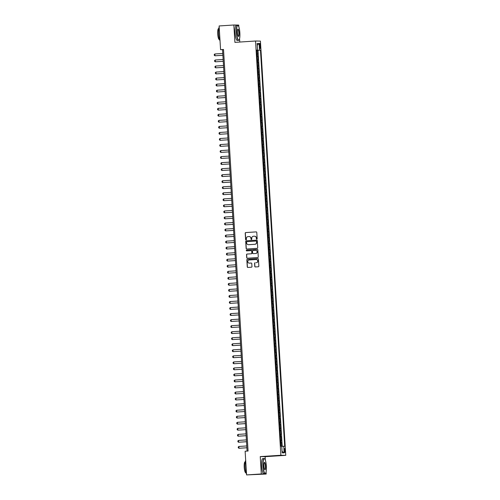 <?xml version="1.0" encoding="UTF-8"?>
<svg xmlns="http://www.w3.org/2000/svg" width="500" height="500" viewBox="0 0 500 500"><rect width="100%" height="100%" fill="white"/><g stroke="black" fill="none" stroke-linecap="round" stroke-linejoin="round"><path stroke-width="0.75" d="M256.788 239.181A0.419 0.406 -89 0 0 257.169 238.738L256.781 232.444A0.594 0.581 -89 0 0 256.169 231.887L245.756 232.562A0.594 0.581 -89 0 0 245.212 233.194L245.6 239.494A0.419 0.406 -89 0 0 246.031 239.881A0.419 0.406 -89 0 0 246.406 239.438L246.356 238.625A1.9 1.856 -89 0 1 248.094 236.606L248.962 236.55A1.9 1.856 -89 0 1 250.931 238.325L250.981 239.144A0.419 0.406 -89 0 0 251.406 239.531A0.419 0.406 -89 0 0 251.788 239.088L251.737 238.275A1.9 1.856 -89 0 1 253.475 236.256L254.344 236.2A1.9 1.856 -89 0 1 256.306 237.975L256.356 238.794A0.419 0.406 -89 0 0 256.788 239.181M285.131 450.5A1.938 0.419 86.3 0 0 284.581 448.562A1.938 0.419 86.3 0 0 284.288 450.487A1.938 0.419 86.3 0 0 284.837 452.425A1.938 0.419 86.3 0 0 285.131 450.5M255.4 266.956A0.594 0.581 -89 0 1 254.9 266.406L254.713 263.412A0.594 0.581 -89 0 1 255.256 262.781L255.125 262.781A0.594 0.581 -89 0 0 254.581 263.406L254.762 266.4A0.594 0.581 -89 0 0 255.381 266.956L258.3 266.769A0.594 0.581 -89 0 0 258.844 266.137L258.419 259.144A0.594 0.581 -89 0 0 257.8 258.587L247.387 259.262A0.594 0.581 -89 0 0 246.844 259.894L247.275 266.887A0.594 0.581 -89 0 0 247.887 267.444L251.419 267.213A0.594 0.581 -89 0 0 251.962 266.581L251.775 263.594A0.594 0.581 -89 0 0 251.163 263.038L249.412 263.15A1.587 1.55 -89 0 0 249.544 263.15L249.288 263.15A1.587 1.55 -89 0 0 249.412 263.15A1.587 1.55 -89 0 1 249.356 263.15M256.269 262.706A1.587 1.55 -89 0 0 257.719 261.081A1.587 1.55 -89 0 0 256.075 259.531L249.219 259.981A1.587 1.55 -89 0 0 247.763 261.6A1.587 1.55 -89 0 0 249.288 263.15M265.344 460.156L265.131 456.681L260.25 456.594L261.306 473.956L246.575 474.919L266.194 474.044L266.069 471.981M260.25 456.594L280.875 455.256L255.538 41.019L260.419 41.1L285.756 455.337L280.875 455.256M238.844 26.9L238.731 25.081L233.85 25L234.913 42.362L255.538 41.019M233.85 25L219.119 25.956L220.569 49.662L222.544 49.694L247.094 451.087M246.575 474.919L245.125 451.213L248.075 451.025L223.512 49.469L220.569 49.662M257.175 248.331A0.594 0.581 -89 0 0 257.719 247.7L257.288 240.706A0.594 0.581 -89 0 0 256.675 240.156L246.262 240.831A0.594 0.581 -89 0 0 245.719 241.462L246.144 248.456A0.594 0.581 -89 0 0 246.762 249.013L257.175 248.331M257.85 249.925L258.281 256.919A0.594 0.581 -89 0 1 257.738 257.55L247.325 258.225A0.594 0.581 -89 0 1 246.713 257.675L246.525 254.681A0.594 0.581 -89 0 1 247.069 254.05L251.294 253.775A0.594 0.581 -89 0 0 251.838 253.144L251.713 251.156A0.594 0.581 -89 0 0 251.1 250.606L246.7 250.888A0.419 0.406 -89 0 1 246.269 250.481A0.419 0.406 -89 0 1 246.65 250.062L257.238 249.369A0.594 0.581 -89 0 1 257.85 249.925M282.206 446.331L257.987 50.312L260.462 50.15L284.688 446.275L283.762 446.256L284.169 452.9L282.162 452.863L281.55 442.8L280.631 442.863M280.625 442.806L281.069 442.794L280.919 440.381L281.4 440.387L281.181 436.763L280.262 436.825M280.256 436.769L280.7 436.756L280.55 434.338L281.031 434.35L280.812 430.725L279.894 430.788M279.887 430.725L280.331 430.719L280.181 428.3L280.663 428.312L280.444 424.688L279.525 424.744M279.519 424.688L279.962 424.681L279.812 422.262L280.294 422.269L280.075 418.65L279.15 418.706M279.15 418.65L279.587 418.638L279.444 416.225L279.925 416.231L279.7 412.612L278.781 412.669M278.781 412.612L279.219 412.6L279.075 410.188L279.556 410.194L279.331 406.569L278.412 406.631M278.412 406.575L278.85 406.562L278.706 404.15L279.188 404.156L278.962 400.531L278.044 400.594M278.044 400.538L278.481 400.525L278.337 398.113L278.819 398.119L278.594 394.494L277.675 394.556M277.675 394.5L278.113 394.487L277.962 392.069L278.45 392.081L278.225 388.456L277.306 388.519M277.3 388.456L277.744 388.45L277.594 386.031L278.075 386.044L277.856 382.419L276.938 382.475M276.931 382.419L277.375 382.413L277.225 379.994L277.706 380L277.488 376.381L276.569 376.438M276.562 376.381L277.006 376.369L276.856 373.956L277.337 373.963L277.119 370.344L276.2 370.4M276.194 370.344L276.637 370.331L276.488 367.919L276.969 367.925L276.75 364.3L275.831 364.363M275.825 364.306L276.269 364.294L276.119 361.881L276.6 361.887L276.381 358.263L275.462 358.325M275.456 358.269L275.9 358.256L275.75 355.844L276.231 355.85L276.012 352.225L275.087 352.287M275.087 352.225L275.525 352.219L275.381 349.8L275.863 349.812L275.637 346.188L274.719 346.25M274.719 346.188L275.156 346.181L275.012 343.762L275.494 343.775L275.269 340.15L274.35 340.206M274.35 340.15L274.788 340.144L274.644 337.725L275.125 337.731L274.9 334.113L273.981 334.169M273.981 334.113L274.419 334.1L274.275 331.688L274.756 331.694L274.531 328.075L273.612 328.131M273.612 328.075L274.05 328.062L273.9 325.65L274.387 325.656L274.163 322.031L273.244 322.094M273.238 322.038L273.681 322.025L273.531 319.613L274.012 319.619L273.794 315.994L272.875 316.056M272.869 316L273.312 315.988L273.163 313.569L273.644 313.581L273.425 309.956L272.506 310.019M272.5 309.956L272.944 309.95L272.794 307.531L273.275 307.544L273.056 303.919L272.137 303.981M272.131 303.919L272.575 303.913L272.425 301.494L272.906 301.506L272.688 297.881L271.769 297.938M271.762 297.881L272.206 297.869L272.056 295.456L272.538 295.462L272.319 291.844L271.4 291.9M271.394 291.844L271.837 291.831L271.688 289.419L272.169 289.425L271.95 285.806L271.025 285.863M271.025 285.806L271.462 285.794L271.319 283.381L271.8 283.387L271.575 279.762L270.656 279.825M270.656 279.769L271.094 279.756L270.95 277.344L271.431 277.35L271.206 273.725L270.287 273.788M270.287 273.731L270.725 273.719L270.581 271.3L271.062 271.312L270.837 267.688L269.919 267.75M269.919 267.688L270.356 267.681L270.212 265.262L270.694 265.275L270.469 261.65L269.55 261.706M269.55 261.65L269.988 261.644L269.837 259.225L270.325 259.231L270.1 255.613L269.181 255.669M269.175 255.613L269.619 255.6L269.469 253.188L269.95 253.194L269.731 249.575L268.812 249.631M268.806 249.575L269.25 249.562L269.1 247.15L269.581 247.156L269.363 243.531L268.444 243.594M268.438 243.538L268.881 243.525L268.731 241.112L269.212 241.119L268.994 237.494L268.075 237.556M268.069 237.5L268.512 237.488L268.363 235.075L268.844 235.081L268.625 231.456L267.706 231.519M267.7 231.462L268.144 231.45L267.994 229.031L268.475 229.044L268.256 225.419L267.337 225.481M267.331 225.419L267.775 225.413L267.625 222.994L268.106 223.006L267.881 219.381L266.962 219.438M266.962 219.381L267.4 219.375L267.256 216.956L267.738 216.962L267.512 213.344L266.594 213.4M266.594 213.344L267.031 213.331L266.887 210.919L267.369 210.925L267.144 207.306L266.225 207.362M266.225 207.306L266.663 207.294L266.519 204.881L267 204.887L266.775 201.262L265.856 201.325M265.856 201.269L266.294 201.256L266.15 198.844L266.631 198.85L266.406 195.225L265.487 195.287M265.487 195.231L265.925 195.219L265.775 192.806L266.256 192.812L266.038 189.188L265.119 189.25M265.113 189.188L265.556 189.181L265.406 186.762L265.887 186.775L265.669 183.15L264.75 183.212M264.744 183.15L265.188 183.144L265.038 180.725L265.519 180.738L265.3 177.113L264.381 177.169M264.375 177.113L264.819 177.106L264.669 174.688L265.15 174.694L264.931 171.075L264.012 171.131M264.006 171.075L264.45 171.062L264.3 168.65L264.781 168.656L264.562 165.037L263.644 165.094M263.637 165.037L264.081 165.025L263.931 162.613L264.413 162.619L264.194 158.994L263.275 159.056M263.269 159L263.712 158.988L263.562 156.575L264.044 156.581L263.819 152.956L262.9 153.019M262.9 152.963L263.337 152.95L263.194 150.531L263.675 150.544L263.45 146.919L262.531 146.981M262.531 146.919L262.969 146.912L262.825 144.494L263.306 144.506L263.081 140.881L262.162 140.944M262.162 140.881L262.6 140.875L262.456 138.456L262.938 138.469L262.712 134.844L261.794 134.9M261.794 134.844L262.231 134.831L262.087 132.419L262.569 132.425L262.344 128.806L261.425 128.863M261.419 128.806L261.863 128.794L261.712 126.381L262.194 126.388L261.975 122.769L261.056 122.825M261.05 122.769L261.494 122.756L261.344 120.344L261.825 120.35L261.606 116.725L260.688 116.788M260.681 116.731L261.125 116.719L260.975 114.306L261.456 114.312L261.238 110.688L260.319 110.75M260.312 110.694L260.756 110.681L260.606 108.263L261.087 108.275L260.869 104.65L259.95 104.712M259.944 104.65L260.387 104.644L260.238 102.225L260.719 102.238L260.5 98.612L259.581 98.675M259.575 98.612L260.019 98.606L259.869 96.188L260.35 96.194L260.131 92.575L259.212 92.631M259.206 92.575L259.644 92.562L259.5 90.15L259.981 90.156L259.756 86.538L258.837 86.594M258.837 86.538L259.275 86.525L259.131 84.113L259.613 84.119L259.387 80.494L258.469 80.556M258.469 80.5L258.906 80.487L258.762 78.075L259.244 78.081L259.019 74.456L258.1 74.519M258.1 74.463L258.538 74.45L258.394 72.038L258.875 72.044L258.65 68.419L257.731 68.481M257.731 68.425L258.169 68.412L258.019 65.994L258.506 66.006L258.281 62.381L257.362 62.444M257.356 62.381L257.8 62.375L257.65 59.956L258.131 59.969L257.913 56.344L256.988 56.344M256.994 56.4L257.913 56.344M259.513 45.25L259.594 46.575A1.875 0.406 86.3 0 0 260.125 48.456A1.875 0.406 86.3 0 0 260.413 46.594L260.331 45.263A1.875 0.406 86.3 0 0 259.8 43.381A1.875 0.406 86.3 0 0 259.513 45.25M260.462 50.15L256.619 50.281M281.756 446.219L280.837 446.206L256.606 50.087L257.531 50.1L257.125 43.456L259.131 43.494L259.538 50.138M257.987 50.312L257.544 50.306L257.762 53.925L256.844 53.931M257.8 62.375L258.281 62.381M258.169 68.412L258.65 68.419M258.538 74.45L259.019 74.456M258.906 80.487L259.387 80.494M259.275 86.525L259.756 86.538M259.644 92.562L260.131 92.575M260.019 98.606L260.5 98.612M260.387 104.644L260.869 104.65M260.756 110.681L261.238 110.688M261.125 116.719L261.606 116.725M261.494 122.756L261.975 122.769M261.863 128.794L262.344 128.806M262.231 134.831L262.712 134.844M262.6 140.875L263.081 140.881M262.969 146.912L263.45 146.919M263.337 152.95L263.819 152.956M263.712 158.988L264.194 158.994M264.081 165.025L264.562 165.037M264.45 171.062L264.931 171.075M264.819 177.106L265.3 177.113M265.188 183.144L265.669 183.15M265.556 189.181L266.038 189.188M265.925 195.219L266.406 195.225M266.294 201.256L266.775 201.262M266.663 207.294L267.144 207.306M267.031 213.331L267.512 213.344M267.4 219.375L267.881 219.381M267.775 225.413L268.256 225.419M268.144 231.45L268.625 231.456M268.512 237.488L268.994 237.494M268.881 243.525L269.363 243.531M269.25 249.562L269.731 249.575M269.619 255.6L270.1 255.613M269.988 261.644L270.469 261.65M270.356 267.681L270.837 267.688M270.725 273.719L271.206 273.725M271.094 279.756L271.575 279.762M271.462 285.794L271.95 285.806M271.837 291.831L272.319 291.844M272.206 297.869L272.688 297.881M272.575 303.913L273.056 303.919M272.944 309.95L273.425 309.956M273.312 315.988L273.794 315.994M273.681 322.025L274.163 322.031M274.05 328.062L274.531 328.075M274.419 334.1L274.9 334.113M274.788 340.144L275.269 340.15M275.156 346.181L275.637 346.188M275.525 352.219L276.012 352.225M275.9 358.256L276.381 358.263M276.269 364.294L276.75 364.3M276.637 370.331L277.119 370.344M277.006 376.369L277.488 376.381M277.375 382.413L277.856 382.419M277.744 388.45L278.225 388.456M278.113 394.487L278.594 394.494M278.481 400.525L278.962 400.531M278.85 406.562L279.331 406.569M279.219 412.6L279.7 412.612M279.587 418.638L280.075 418.65M279.962 424.681L280.444 424.688M280.331 430.719L280.812 430.725M280.7 436.756L281.181 436.763M281.069 442.794L281.55 442.8M261.306 473.956L266.194 474.044M265.131 456.681L285.756 455.337M239.769 42.044L239.569 38.725M223.525 49.631L222.544 49.694M256.625 50.362L257.544 50.306M256.613 50.181L257.531 50.1M257.65 59.956L257.213 59.969M258.019 65.994L257.581 66.006M258.394 72.038L257.95 72.044M258.762 78.075L258.319 78.081M259.131 84.113L258.688 84.125M259.5 90.15L259.056 90.162M259.869 96.188L259.425 96.2M260.238 102.225L259.794 102.238M260.606 108.263L260.169 108.275M260.975 114.306L260.538 114.312M261.344 120.344L260.906 120.35M261.712 126.381L261.275 126.394M262.087 132.419L261.644 132.431M262.456 138.456L262.013 138.469M262.825 144.494L262.381 144.506M263.194 150.531L262.75 150.544M263.562 156.575L263.119 156.581M263.931 162.613L263.488 162.619M264.3 168.65L263.863 168.663M264.669 174.688L264.231 174.7M265.038 180.725L264.6 180.738M265.406 186.762L264.969 186.775M265.775 192.806L265.338 192.812M266.15 198.844L265.706 198.85M266.519 204.881L266.075 204.887M266.887 210.919L266.444 210.931M267.256 216.956L266.812 216.969M267.625 222.994L267.181 223.006M267.994 229.031L267.55 229.044M268.363 235.075L267.925 235.081M268.731 241.112L268.294 241.119M269.1 247.15L268.663 247.162M269.469 253.188L269.031 253.2M269.837 259.225L269.4 259.237M270.212 265.262L269.769 265.275M270.581 271.3L270.138 271.312M270.95 277.344L270.506 277.35M271.319 283.381L270.875 283.387M271.688 289.419L271.244 289.431M272.056 295.456L271.613 295.469M272.425 301.494L271.988 301.506M272.794 307.531L272.356 307.544M273.163 313.569L272.725 313.581M273.531 319.613L273.094 319.619M273.9 325.65L273.463 325.656M274.275 331.688L273.831 331.7M274.644 337.725L274.2 337.738M275.012 343.762L274.569 343.775M275.381 349.8L274.938 349.812M275.75 355.844L275.306 355.85M276.119 361.881L275.675 361.887M276.488 367.919L276.05 367.925M276.856 373.956L276.419 373.969M277.225 379.994L276.788 380.006M277.594 386.031L277.156 386.044M277.962 392.069L277.525 392.081M278.337 398.113L277.894 398.119M278.706 404.15L278.263 404.156M279.075 410.188L278.631 410.194M279.444 416.225L279 416.238M279.812 422.262L279.369 422.275M280.181 428.3L279.738 428.312M280.55 434.338L280.113 434.35M280.919 440.381L280.481 440.387M281.769 446.356L283.762 446.256M257.238 45.263L259.131 43.494M284.169 452.9L282.069 451.325M256.819 239.175A0.419 0.406 -89 0 1 256.488 238.794L256.438 237.981A1.9 1.856 -89 0 0 254.556 236.2M249.175 236.55A1.9 1.856 -89 0 1 251.062 238.331L251.112 239.144A0.419 0.406 -89 0 0 251.444 239.525M256.281 231.887L245.888 232.562A0.594 0.581 -89 0 0 245.344 233.194L245.731 239.494A0.419 0.406 -89 0 0 246.062 239.875M256.675 240.156L246.394 240.831A0.594 0.581 -89 0 0 245.85 241.462L246.281 248.456A0.594 0.581 -89 0 0 246.781 249.013M256.519 241.412A0.419 0.406 -89 0 0 256.087 241.025L246.95 241.619A0.419 0.406 -89 0 0 246.569 242.062L246.619 242.919A1.9 1.856 -89 0 0 248.588 244.694L254.838 244.288A1.9 1.856 -89 0 0 256.569 242.275L256.65 241.419A0.419 0.406 -89 0 0 256.219 241.025L256.156 241.025M256.65 241.419L256.7 242.275A1.9 1.856 -89 0 1 254.969 244.294L248.719 244.7M251.194 250.606L251.231 250.606A0.594 0.581 -89 0 1 251.844 251.163L251.969 253.144A0.594 0.581 -89 0 1 251.425 253.775L247.2 254.05A0.594 0.581 -89 0 0 246.656 254.681L246.844 257.675A0.594 0.581 -89 0 0 247.344 258.225M257.238 249.369L246.781 250.062A0.419 0.406 -89 0 0 246.744 250.888M255.675 253.487A1.587 1.55 -89 0 0 257.125 251.869A1.587 1.55 -89 0 0 255.481 250.319L253.062 250.475A0.594 0.581 -89 0 0 252.525 251.106L252.644 253.094A0.594 0.581 -89 0 0 253.256 253.644L255.806 253.494A1.587 1.55 -89 0 0 257.262 251.869A1.587 1.55 -89 0 0 255.669 250.319M255.806 253.494L253.394 253.65M256.4 262.706A1.587 1.55 -89 0 0 257.85 261.081A1.587 1.55 -89 0 0 256.262 259.531M251.275 263.038L249.544 263.15M257.8 258.587L247.519 259.269A0.594 0.581 -89 0 0 246.981 259.9L247.406 266.894A0.594 0.581 -89 0 0 247.913 267.444M222.775 53.456L214.881 53.969L214.994 55.781L222.887 55.263M214.881 53.969L214.244 54.469L214.3 55.375L214.994 55.781L222.887 55.281M239.856 32.825A7.381 1.606 86.3 0 0 238.131 25.594A7.381 1.606 86.3 0 0 236.637 32.769A7.381 1.606 86.3 0 0 239.069 39.956A7.381 1.606 86.3 0 0 239.856 32.825M238.988 40.038A7.562 1.644 -93.7 0 1 238.912 40.144A7.562 1.644 -93.7 0 1 238.556 40.356A7.562 1.644 -93.7 0 1 236.419 32.781A7.562 1.644 -93.7 0 1 237.575 25.263A7.562 1.644 -93.7 0 1 237.956 25.425A7.562 1.644 -93.7 0 1 238.044 25.519M239.05 32.812A3.694 0.8 -93.7 0 1 238.3 36.4A3.694 0.8 -93.7 0 1 237.438 32.781A3.694 0.8 -93.7 0 1 237.831 29.219A3.694 0.8 -93.7 0 1 239.05 32.812M238.206 36.294A3.506 0.762 86.3 0 0 238.294 36.312A3.506 0.762 86.3 0 0 238.831 32.819A3.506 0.762 86.3 0 0 237.838 29.306A3.506 0.762 86.3 0 0 237.756 29.331M220.025 40.862A7.562 1.644 -93.7 0 1 218.619 33.938A7.562 1.644 -93.7 0 1 219.181 27.044M219.488 39.475L219.269 39.487A5.444 1.181 -93.7 0 1 217.725 34.031A5.444 1.181 -93.7 0 1 218.562 28.619L218.775 28.606M238.556 40.356L237.262 40.438A7.562 1.644 -93.7 0 1 235.119 32.862A7.562 1.644 -93.7 0 1 236.281 25.344L237.575 25.263M266.356 466.081A7.381 1.606 86.3 0 0 264.631 458.85A7.381 1.606 86.3 0 0 263.131 466.025A7.381 1.606 86.3 0 0 265.569 473.212A7.381 1.606 86.3 0 0 266.356 466.081M265.487 473.294A7.562 1.644 -93.7 0 1 265.413 473.4A7.562 1.644 -93.7 0 1 265.056 473.612A7.562 1.644 -93.7 0 1 262.919 466.037A7.562 1.644 -93.7 0 1 264.075 458.519A7.562 1.644 -93.7 0 1 264.456 458.681A7.562 1.644 -93.7 0 1 264.544 458.775M265.55 466.069A3.694 0.8 -93.7 0 1 264.8 469.656A3.694 0.8 -93.7 0 1 263.938 466.037A3.694 0.8 -93.7 0 1 264.331 462.475A3.694 0.8 -93.7 0 1 265.55 466.069M264.706 469.55A3.506 0.762 86.3 0 0 264.794 469.569A3.506 0.762 86.3 0 0 265.331 466.075A3.506 0.762 86.3 0 0 264.337 462.562A3.506 0.762 86.3 0 0 264.256 462.587M246.525 474.119A7.562 1.644 -93.7 0 1 245.119 467.194A7.562 1.644 -93.7 0 1 245.681 460.3M245.981 472.731L245.769 472.744A5.444 1.181 -93.7 0 1 244.225 467.287A5.444 1.181 -93.7 0 1 245.062 461.875L245.275 461.863M265.056 473.612L263.762 473.694A7.562 1.644 -93.7 0 1 261.619 466.119A7.562 1.644 -93.7 0 1 262.781 458.6L264.075 458.519M215.362 61.819L223.256 61.306L215.362 61.819L214.669 61.413L214.613 60.512L215.25 60.006L215.362 61.819M223.144 59.494L215.25 60.006M223.512 65.531L215.619 66.044L215.731 67.856L223.625 67.344M215.619 66.044L214.981 66.55L215.037 67.456L215.731 67.856L223.625 67.362M223.881 71.569L215.987 72.081L216.1 73.894L223.994 73.381M215.987 72.081L215.35 72.588L215.406 73.494L216.1 73.894L223.994 73.4M224.25 77.606L216.363 78.119L216.469 79.931L224.363 79.419M216.363 78.119L215.719 78.625L215.775 79.531L216.469 79.931L224.363 79.438M216.838 85.969L224.731 85.456L216.838 85.969L216.144 85.569L216.088 84.663L216.731 84.156L216.838 85.969M224.625 83.644L216.731 84.156M217.206 92.006L225.1 91.494L217.206 92.006L216.513 91.606L216.456 90.7L217.1 90.2L217.206 92.006M224.994 89.681L217.1 90.2M225.362 95.725L217.469 96.237L217.581 98.05L225.469 97.531M217.469 96.237L216.831 96.737L216.881 97.644L217.581 98.05L225.475 97.556M225.731 101.762L217.838 102.275L217.95 104.087L225.844 103.575M217.838 102.275L217.2 102.781L217.25 103.688L217.95 104.087L225.844 103.594M218.319 110.125L226.213 109.612L218.319 110.125L217.625 109.725L217.569 108.819L218.206 108.312L218.319 110.125M226.1 107.8L218.206 108.312M218.688 116.163L226.581 115.65L218.688 116.163L217.994 115.763L217.938 114.856L218.575 114.35L218.688 116.163M226.469 113.837L218.575 114.35M226.838 119.875L218.944 120.388L219.056 122.2L226.95 121.688M218.944 120.388L218.306 120.894L218.363 121.8L219.056 122.2L226.95 121.706M227.206 125.913L219.312 126.425L219.425 128.238L227.319 127.725M219.312 126.425L218.675 126.931L218.731 127.837L219.425 128.238L227.319 127.744M227.575 131.95L219.681 132.469L219.794 134.275L227.688 133.763M219.681 132.469L219.044 132.969L219.1 133.875L219.794 134.275L227.688 133.781M220.162 140.319L228.056 139.8L220.162 140.319L219.469 139.913L219.412 139.006L220.05 138.506L220.162 140.319M227.944 137.994L220.05 138.506M228.312 144.031L220.425 144.544L220.531 146.356L228.425 145.844M220.425 144.544L219.781 145.05L219.838 145.956L220.531 146.356L228.425 145.863M228.688 150.069L220.794 150.581L220.9 152.394L228.794 151.881M220.794 150.581L220.15 151.088L220.206 151.994L220.9 152.394L228.794 151.9M229.056 156.106L221.163 156.619L221.269 158.431L229.163 157.919M221.163 156.619L220.519 157.125L220.575 158.031L221.269 158.431L229.169 157.938M221.644 164.469L229.531 163.956L221.644 164.469L220.944 164.069L220.894 163.162L221.531 162.656L221.644 164.469M229.425 162.144L221.531 162.656M222.013 170.506L229.906 169.994L222.013 170.506L221.312 170.106L221.262 169.2L221.9 168.7L222.013 170.506M229.794 168.181L221.9 168.7M230.162 174.219L222.269 174.737L222.381 176.55L230.275 176.031M222.269 174.737L221.631 175.238L221.688 176.144L222.381 176.55L230.275 176.05M230.531 180.263L222.638 180.775L222.75 182.587L230.644 182.069M222.638 180.775L222 181.281L222.056 182.181L222.75 182.587L230.644 182.094M223.119 188.625L231.012 188.113L223.119 188.625L222.425 188.225L222.369 187.319L223.006 186.812L223.119 188.625M230.9 186.3L223.006 186.812M223.487 194.662L231.381 194.15L223.487 194.662L222.794 194.262L222.738 193.356L223.375 192.85L223.487 194.662M231.269 192.338L223.375 192.85M231.637 198.375L223.744 198.888L223.856 200.7L231.75 200.188M223.744 198.888L223.106 199.394L223.162 200.3L223.856 200.7L231.75 200.206M232.006 204.412L224.112 204.925L224.225 206.737L232.119 206.225M224.112 204.925L223.475 205.431L223.531 206.337L224.225 206.737L232.119 206.244M232.375 210.45L224.488 210.969L224.594 212.775L232.488 212.262M224.488 210.969L223.844 211.469L223.9 212.375L224.594 212.775L232.488 212.281M224.963 218.819L232.856 218.3L224.963 218.819L224.269 218.412L224.213 217.506L224.856 217.006L224.963 218.819M232.75 216.494L224.856 217.006M233.119 222.531L225.225 223.044L225.331 224.856L233.225 224.344M225.225 223.044L224.581 223.55L224.638 224.45L225.331 224.856L233.231 224.363M233.487 228.569L225.594 229.081L225.706 230.894L233.594 230.381M225.594 229.081L224.956 229.587L225.006 230.494L225.706 230.894L233.6 230.4M233.856 234.606L225.963 235.119L226.075 236.931L233.969 236.419M225.963 235.119L225.325 235.625L225.381 236.531L226.075 236.931L233.969 236.438M226.444 242.969L234.338 242.456L226.444 242.969L225.75 242.569L225.694 241.663L226.331 241.156L226.444 242.969M234.225 240.644L226.331 241.156M226.812 249.006L234.706 248.494L226.812 249.006L226.119 248.606L226.062 247.7L226.7 247.194L226.812 249.006M234.594 246.681L226.7 247.194M234.963 252.719L227.069 253.238L227.181 255.044L235.075 254.531M227.069 253.238L226.431 253.738L226.488 254.644L227.181 255.044L235.075 254.55M235.331 258.762L227.438 259.275L227.55 261.087L235.444 260.569M227.438 259.275L226.8 259.775L226.856 260.681L227.55 261.087L235.444 260.594M227.919 267.125L235.812 266.613L227.919 267.125L227.225 266.725L227.169 265.819L227.806 265.312L227.919 267.125M235.7 264.8L227.806 265.312M228.287 273.163L236.181 272.65L228.287 273.163L227.594 272.762L227.537 271.856L228.181 271.35L228.287 273.163M236.069 270.837L228.181 271.35M236.438 276.875L228.55 277.387L228.656 279.2L236.55 278.688M228.55 277.387L227.906 277.894L227.963 278.8L228.656 279.2L236.55 278.706M236.812 282.913L228.919 283.425L229.025 285.238L236.919 284.725M228.919 283.425L228.275 283.931L228.331 284.837L229.025 285.238L236.919 284.744M237.181 288.95L229.288 289.462L229.4 291.275L237.288 290.763M229.288 289.462L228.644 289.969L228.7 290.875L229.4 291.275L237.294 290.781M229.769 297.312L237.656 296.8L229.769 297.312L229.069 296.913L229.019 296.006L229.656 295.506L229.769 297.312M237.55 294.988L229.656 295.506M237.919 301.031L230.025 301.544L230.138 303.356L238.031 302.838M230.025 301.544L229.387 302.044L229.444 302.95L230.138 303.356L238.031 302.863M238.287 307.069L230.394 307.581L230.506 309.394L238.4 308.881M230.394 307.581L229.756 308.087L229.812 308.994L230.506 309.394L238.4 308.9M238.656 313.106L230.763 313.619L230.875 315.431L238.769 314.919M230.763 313.619L230.125 314.125L230.181 315.031L230.875 315.431L238.769 314.938M231.244 321.469L239.137 320.956L231.244 321.469L230.55 321.069L230.494 320.163L231.131 319.656L231.244 321.469M239.025 319.144L231.131 319.656M231.612 327.506L239.506 326.994L231.612 327.506L230.919 327.106L230.863 326.2L231.5 325.694L231.612 327.506M239.394 325.181L231.5 325.694M239.762 331.219L231.869 331.737L231.981 333.544L239.875 333.031M231.869 331.737L231.231 332.238L231.287 333.144L231.981 333.544L239.875 333.05M240.131 337.256L232.244 337.775L232.35 339.581L240.244 339.069M232.244 337.775L231.6 338.275L231.656 339.181L232.35 339.581L240.244 339.087M240.5 343.3L232.613 343.812L232.719 345.625L240.613 345.106M232.613 343.812L231.969 344.319L232.025 345.219L232.719 345.625L240.613 345.131M233.088 351.662L240.981 351.15L233.088 351.662L232.394 351.262L232.338 350.356L232.981 349.85L233.088 351.662M240.875 349.338L232.981 349.85M241.244 355.375L233.35 355.887L233.463 357.7L241.35 357.188M233.35 355.887L232.706 356.394L232.763 357.3L233.463 357.7L241.356 357.206M241.612 361.413L233.719 361.925L233.831 363.738L241.719 363.225M233.719 361.925L233.081 362.431L233.131 363.338L233.831 363.738L241.725 363.244M241.981 367.45L234.088 367.962L234.2 369.775L242.094 369.263M234.088 367.962L233.45 368.469L233.506 369.375L234.2 369.775L242.094 369.281M234.569 375.812L242.463 375.3L234.569 375.812L233.875 375.412L233.819 374.506L234.456 374.006L234.569 375.812M242.35 373.488L234.456 374.006M234.938 381.856L242.831 381.337L234.938 381.856L234.244 381.45L234.188 380.544L234.825 380.044L234.938 381.856M242.719 379.531L234.825 380.044M243.088 385.569L235.194 386.081L235.306 387.894L243.2 387.375M235.194 386.081L234.556 386.587L234.613 387.488L235.306 387.894L243.2 387.4M243.456 391.606L235.562 392.119L235.675 393.931L243.569 393.419M235.562 392.119L234.925 392.625L234.981 393.531L235.675 393.931L243.569 393.438M236.044 399.969L243.938 399.456L236.044 399.969L235.35 399.569L235.294 398.663L235.931 398.156L236.044 399.969M243.825 397.644L235.931 398.156M236.412 406.006L244.306 405.494L236.412 406.006L235.719 405.606L235.662 404.7L236.306 404.194L236.412 406.006M244.194 403.681L236.306 404.194M244.562 409.719L236.675 410.231L236.781 412.044L244.675 411.531M236.675 410.231L236.031 410.737L236.088 411.644L236.781 412.044L244.675 411.55M244.938 415.756L237.044 416.275L237.15 418.081L245.044 417.569M237.044 416.275L236.4 416.775L236.456 417.681L237.15 418.081L245.044 417.587M245.306 421.8L237.413 422.312L237.525 424.125L245.413 423.606M237.413 422.312L236.769 422.812L236.825 423.719L237.525 424.125L245.419 423.631M237.894 430.163L245.781 429.65L237.894 430.163L237.194 429.762L237.144 428.856L237.781 428.35L237.894 430.163M245.675 427.837L237.781 428.35M246.044 433.875L238.15 434.387L238.263 436.2L246.156 435.688M238.15 434.387L237.512 434.894L237.569 435.8L238.263 436.2L246.156 435.706M246.412 439.913L238.519 440.425L238.631 442.238L246.525 441.725M238.519 440.425L237.881 440.931L237.938 441.838L238.631 442.238L246.525 441.744M246.781 445.95L238.888 446.463L239 448.275L246.894 447.762M238.888 446.463L238.25 446.969L238.306 447.875L239 448.275L246.894 447.781M257.431 56.337L257.281 53.919M259.519 45.319L260.331 45.263M259.6 46.644L260.413 46.594"/></g></svg>
